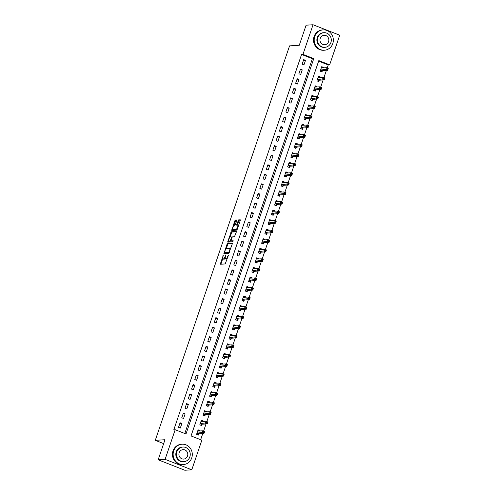 <?xml version="1.0" encoding="UTF-8"?>
<svg xmlns="http://www.w3.org/2000/svg" width="495" height="495" viewBox="0 0 495 495"><rect width="100%" height="100%" fill="white"/><g stroke="black" fill="none" stroke-linecap="round" stroke-linejoin="round"><path stroke-width="0.74" d="M223.356 255.012L220.25 264.25L225.188 263.946L228.43 255.203L227.7 256.262A2.562 0.798 -68.6 0 1 226.011 258.718L225.602 258.743A2.562 0.798 -68.6 0 1 225.485 258.724A2.562 0.798 -68.6 0 1 225.547 256.398L225.887 254.851L225.169 256.422A2.562 0.798 -68.6 0 1 223.48 258.879L223.072 258.904A2.562 0.798 -68.6 0 1 222.954 258.885A2.562 0.798 -68.6 0 1 223.016 256.558L223.356 255.012M236.715 220.745L236.697 220.009L235.323 220.096L234.791 220.863L231.759 230.447L236.697 230.144L237.229 229.377L240.242 220.523L240.261 219.792L238.565 219.891L236.746 224.452L236.728 225.176L237.588 225.132A2.141 0.668 -68.6 0 1 237.687 225.145A2.141 0.668 -68.6 0 1 237.581 227.236A2.141 0.668 -68.6 0 1 236.22 229.142L232.99 229.346A2.141 0.668 -68.6 0 1 232.891 229.333A2.141 0.668 -68.6 0 1 232.996 227.242A2.141 0.668 -68.6 0 1 234.358 225.336L235.422 224.532L236.715 220.745M191.775 469.811L184.833 470.25L158.159 459.793L164.99 439.721L155.275 440.34L289.563 45.874L299.277 45.255L306.108 25.189L313.044 24.75L339.725 35.207L329.639 64.833L318.823 60.594L191.045 435.946L201.861 440.185L191.775 469.811L165.095 459.348L175.18 429.728L185.996 433.966L313.774 58.614L302.965 54.376L313.044 24.75M158.159 459.793L165.095 459.348M184.796 433.496L312.388 58.701L301.573 54.462L173.794 429.815L175.18 429.728M301.573 54.462L302.965 54.376M227.378 243.435L223.814 253.787L228.752 253.477L232.297 243.856L232.316 243.125L227.378 243.435L228.096 243.719L226.036 248.985M227.805 241.387L231.351 231.765L236.251 231.456L236.27 232.186L234.451 236.746L232.464 236.87L231.932 237.637L231.06 240.879L233.195 240.756L232.811 241.808L227.787 242.117L227.805 241.387L228.529 241.671L228.801 240.873M180.322 428.045L181.882 423.454L180.081 422.749L178.522 427.334L180.322 428.045M183.577 418.485L185.136 413.9L183.336 413.195L181.77 417.78L183.577 418.485M186.825 408.932L188.391 404.347L186.584 403.635L185.025 408.226L186.825 408.932M190.08 399.372L191.645 394.787L189.839 394.082L188.279 398.667L190.08 399.372M193.335 389.819L194.894 385.234L193.093 384.528L191.534 389.113L193.335 389.819M196.589 380.265L198.149 375.674L196.348 374.969L194.783 379.554L196.589 380.265M199.838 370.706L201.403 366.121L199.596 365.415L198.037 370L199.838 370.706M203.092 361.152L204.658 356.567L202.851 355.856L201.292 360.447L203.092 361.152M206.347 351.599L207.906 347.007L206.106 346.302L204.546 350.887L206.347 351.599M209.602 342.039L211.161 337.454L209.36 336.749L207.795 341.333L209.602 342.039M212.85 332.485L214.415 327.894L212.609 327.189L211.049 331.78L212.85 332.485M216.105 322.926L217.67 318.341L215.863 317.635L214.304 322.22L216.105 322.926M219.359 313.372L220.919 308.787L219.118 308.076L217.559 312.667L219.359 313.372M222.614 303.819L224.173 299.228L222.373 298.522L220.807 303.107L222.614 303.819M225.862 294.259L227.428 289.674L225.621 288.969L224.062 293.554L225.862 294.259M229.117 284.705L230.682 280.121L228.876 279.409L227.316 284L229.117 284.705M232.372 275.146L233.931 270.561L232.13 269.855L230.571 274.44L232.372 275.146M235.626 265.592L237.185 261.007L235.385 260.302L233.819 264.887L235.626 265.592M238.875 256.039L240.44 251.448L238.633 250.742L237.074 255.327L238.875 256.039M242.129 246.479L243.695 241.894L241.888 241.189L240.329 245.774L242.129 246.479M245.384 236.926L246.943 232.341L245.143 231.629L243.583 236.22L245.384 236.926M248.638 227.372L250.198 222.781L248.397 222.076L246.832 226.661L248.638 227.372M251.887 217.812L253.452 213.227L251.646 212.522L250.086 217.107L251.887 217.812M255.142 208.259L256.707 203.674L254.9 202.962L253.341 207.554L255.142 208.259M258.396 198.699L259.955 194.114L258.155 193.409L256.596 197.994L258.396 198.699M261.651 189.146L263.21 184.561L261.41 183.855L259.844 188.44L261.651 189.146M264.899 179.592L266.465 175.001L264.658 174.296L263.099 178.881L264.899 179.592M268.154 170.033L269.719 165.448L267.913 164.742L266.353 169.327L268.154 170.033M271.409 160.479L272.968 155.894L271.167 155.183L269.608 159.774L271.409 160.479M274.663 150.925L276.222 146.334L274.422 145.629L272.856 150.214L274.663 150.925M277.912 141.366L279.477 136.781L277.67 136.076L276.111 140.66L277.912 141.366M281.166 131.812L282.732 127.221L280.925 126.516L279.366 131.107L281.166 131.812M284.421 122.253L285.98 117.668L284.18 116.962L282.62 121.547L284.421 122.253M287.675 112.699L289.235 108.114L287.434 107.403L285.869 111.994L287.675 112.699M290.924 103.146L292.489 98.555L290.683 97.849L289.123 102.434L290.924 103.146M294.178 93.586L295.744 89.001L293.937 88.296L292.378 92.881L294.178 93.586M297.433 84.032L298.992 79.448L297.192 78.736L295.633 83.327L297.433 84.032M300.688 74.473L302.247 69.888L300.446 69.182L298.881 73.767L300.688 74.473M303.936 64.919L305.502 60.334L303.695 59.629L302.136 64.214L303.936 64.919M200.661 439.715L202.771 433.521M203.587 431.12L206.025 423.968M206.842 421.561L209.28 414.408M210.097 412.007L212.528 404.854M213.345 402.454L215.783 395.295M216.6 392.894L219.037 385.741M219.854 383.34L222.292 376.188M223.109 373.781L225.541 366.628M226.357 364.227L228.795 357.074M229.612 354.674L232.05 347.515M232.867 345.114L235.304 337.961M236.121 335.561L238.553 328.408M239.37 326.001L241.808 318.848M242.624 316.447L245.062 309.295M245.879 306.894L248.317 299.741M249.133 297.334L251.565 290.181M252.382 287.781L254.82 280.628M255.637 278.227L258.074 271.068M258.891 268.667L261.329 261.515M262.146 259.114L264.578 251.961M265.394 249.554L267.832 242.401M268.649 240.001L271.087 232.848M271.904 230.447L274.341 223.294M275.158 220.888L277.59 213.735M278.407 211.334L280.844 204.181M281.661 201.781L284.099 194.622M284.916 192.221L287.354 185.068M288.17 182.667L290.602 175.515M291.419 173.108L293.857 165.955M294.673 163.554L297.111 156.401M297.928 154.001L300.366 146.842M301.183 144.441L303.614 137.288M304.431 134.888L306.869 127.735M307.686 125.328L310.124 118.175M310.94 115.774L313.378 108.622M314.195 106.221L316.627 99.068M317.443 96.661L319.881 89.508M320.698 87.108L323.136 79.955M323.953 77.554L326.391 70.395M327.207 67.994L328.253 64.919L318.638 61.151M199.739 431.021L199.912 430.52L198.105 429.815L196.546 434.406L198.347 435.111L198.773 433.868M202.993 421.468L203.16 420.967L201.36 420.261L199.801 424.846L201.601 425.552L202.022 424.308M206.248 411.908L206.415 411.413L204.614 410.702L203.049 415.293L204.856 415.998L205.276 414.754M209.496 402.355L209.67 401.853L207.863 401.148L206.304 405.733L208.104 406.445L208.531 405.201M212.751 392.801L212.924 392.3L211.118 391.595L209.558 396.179L211.359 396.885L211.786 395.641M216.006 383.241L216.173 382.746L214.372 382.035L212.813 386.626L214.613 387.331L215.034 386.088M219.26 373.688L219.427 373.187L217.627 372.481L216.061 377.066L217.868 377.772L218.289 376.534M222.509 364.128L222.682 363.633L220.875 362.928L219.316 367.513L221.117 368.218L221.543 366.974M225.763 354.575L225.937 354.074L224.13 353.368L222.571 357.959L224.371 358.665L224.798 357.421M229.018 345.021L229.185 344.52L227.384 343.815L225.825 348.4L227.626 349.105L228.047 347.861M232.273 335.462L232.44 334.966L230.639 334.255L229.074 338.846L230.88 339.551L231.301 338.308M235.521 325.908L235.694 325.407L233.888 324.701L232.328 329.286L234.129 329.998L234.556 328.754M238.776 316.354L238.949 315.853L237.142 315.148L235.583 319.733L237.383 320.438L237.81 319.195M242.03 306.795L242.197 306.3L240.397 305.588L238.838 310.179L240.638 310.885L241.059 309.641M245.285 297.241L245.452 296.74L243.651 296.035L242.086 300.62L243.893 301.325L244.313 300.081M248.533 287.682L248.707 287.187L246.9 286.481L245.341 291.066L247.141 291.772L247.568 290.528M251.788 278.128L251.961 277.627L250.154 276.922L248.595 281.507L250.396 282.218L250.823 280.974M255.043 268.575L255.21 268.073L253.409 267.368L251.85 271.953L253.65 272.658L254.071 271.415M258.297 259.015L258.464 258.52L256.664 257.808L255.098 262.399L256.905 263.105L257.326 261.861M261.546 249.461L261.719 248.96L259.912 248.255L258.353 252.84L260.153 253.551L260.58 252.308M264.8 239.902L264.974 239.407L263.167 238.701L261.608 243.286L263.408 243.992L263.835 242.748M268.055 230.348L268.222 229.847L266.421 229.142L264.862 233.733L266.663 234.438L267.083 233.195M271.31 220.795L271.477 220.294L269.676 219.588L268.111 224.173L269.917 224.879L270.338 223.635M274.558 211.235L274.731 210.74L272.924 210.029L271.365 214.62L273.166 215.325L273.593 214.081M277.813 201.682L277.986 201.18L276.179 200.475L274.62 205.06L276.42 205.772L276.847 204.528M281.067 192.128L281.234 191.627L279.434 190.922L277.874 195.506L279.675 196.212L280.096 194.968M284.322 182.568L284.489 182.073L282.688 181.362L281.123 185.953L282.93 186.658L283.35 185.415M287.57 173.015L287.744 172.514L285.937 171.808L284.377 176.393L286.178 177.099L286.605 175.861M290.825 163.455L290.998 162.96L289.191 162.255L287.632 166.84L289.433 167.545L289.86 166.301M294.079 153.902L294.247 153.4L292.446 152.695L290.887 157.286L292.687 157.992L293.108 156.748M297.334 144.348L297.501 143.847L295.701 143.142L294.135 147.727L295.942 148.432L296.363 147.188M300.583 134.788L300.756 134.293L298.949 133.582L297.39 138.173L299.19 138.878L299.617 137.635M303.837 125.235L304.01 124.734L302.204 124.028L300.644 128.613L302.445 129.325L302.872 128.081M307.092 115.682L307.259 115.18L305.458 114.475L303.899 119.06L305.7 119.765L306.12 118.522M310.346 106.122L310.514 105.627L308.713 104.915L307.147 109.506L308.954 110.212L309.375 108.968M313.595 96.568L313.768 96.067L311.961 95.362L310.402 99.947L312.203 100.652L312.63 99.408M316.85 87.009L317.023 86.514L315.216 85.808L313.657 90.393L315.457 91.099L315.884 89.855M320.104 77.455L320.271 76.954L318.471 76.249L316.911 80.834L318.712 81.545L319.133 80.301M323.359 67.902L323.526 67.4L321.725 66.695L320.16 71.28L321.967 71.985L322.387 70.742M155.275 440.34L163.659 443.625M328.253 64.919L329.639 64.833M312.388 58.701L313.774 58.614M199.912 430.52L198.179 430.631M203.16 420.967L201.434 421.078M206.415 411.413L204.689 411.518M209.67 401.853L207.937 401.965M212.924 392.3L211.192 392.411M216.173 382.746L214.446 382.852M219.427 373.187L217.701 373.298M222.682 363.633L220.949 363.745M225.937 354.074L224.204 354.185M229.185 344.52L227.459 344.631M232.44 334.966L230.713 335.072M235.694 325.407L233.962 325.518M238.949 315.853L237.216 315.965M242.197 306.3L240.471 306.405M245.452 296.74L243.726 296.851M248.707 287.187L246.974 287.292M251.961 277.627L250.229 277.738M255.21 268.073L253.483 268.185M258.464 258.52L256.738 258.625M261.719 248.96L259.986 249.072M264.974 239.407L263.241 239.518M268.222 229.847L266.496 229.958M271.477 220.294L269.75 220.405M274.731 210.74L272.999 210.845M277.986 201.18L276.253 201.292M281.234 191.627L279.508 191.738M284.489 182.073L282.763 182.179M287.744 172.514L286.011 172.625M290.998 162.96L289.266 163.072M294.247 153.4L292.52 153.512M297.501 143.847L295.775 143.958M300.756 134.293L299.023 134.399M304.01 124.734L302.278 124.845M307.259 115.18L305.533 115.292M310.514 105.627L308.787 105.732M313.768 96.067L312.036 96.178M317.023 86.514L315.29 86.619M320.271 76.954L318.545 77.065M323.526 67.4L321.8 67.512M181.882 423.454L179.796 423.59M185.136 413.9L183.051 414.03M188.391 404.347L186.299 404.477M191.645 394.787L189.554 394.923M194.894 385.234L192.809 385.364M198.149 375.674L196.063 375.81M201.403 366.121L199.312 366.25M204.658 356.567L202.566 356.697M207.906 347.007L205.821 347.144M211.161 337.454L209.076 337.584M214.415 327.894L212.324 328.03M217.67 318.341L215.579 318.471M220.919 308.787L218.833 308.917M224.173 299.228L222.088 299.364M227.428 289.674L225.336 289.804M230.682 280.121L228.591 280.25M233.931 270.561L231.846 270.697M237.185 261.007L235.1 261.137M240.44 251.448L238.349 251.584M243.695 241.894L241.603 242.024M246.943 232.341L244.858 232.471M250.198 222.781L248.113 222.917M253.452 213.227L251.361 213.357M256.707 203.674L254.616 203.804M259.955 194.114L257.87 194.25M263.21 184.561L261.125 184.691M266.465 175.001L264.373 175.137M269.719 165.448L267.628 165.578M272.968 155.894L270.883 156.024M276.222 146.334L274.137 146.471M279.477 136.781L277.386 136.911M282.732 127.221L280.64 127.357M285.98 117.668L283.895 117.798M289.235 108.114L287.149 108.244M292.489 98.555L290.398 98.691M295.744 89.001L293.653 89.131M298.992 79.448L296.907 79.577M302.247 69.888L300.162 70.024M305.502 60.334L303.41 60.464M223.573 259.102A2.562 0.798 -68.6 0 0 223.672 259.17A2.562 0.798 -68.6 0 0 223.79 259.188L223.072 258.904M225.231 258.149A2.562 0.798 -68.6 0 1 224.198 259.163L223.79 259.188M226.11 258.941A2.562 0.798 -68.6 0 0 226.209 259.009A2.562 0.798 -68.6 0 0 226.326 259.027L225.602 258.743M227.248 258.681A2.562 0.798 -68.6 0 1 226.735 259.003L226.326 259.027M222.75 258.637L220.894 264.219M232.39 243.447L228.096 243.719M224.736 252.815L224.458 253.749M224.495 252.209L224.507 252.722L228.814 252.444L229.55 250.823A2.562 0.798 -68.6 0 0 229.618 248.49A2.562 0.798 -68.6 0 0 229.501 248.478L226.555 248.663A2.562 0.798 -68.6 0 0 224.866 251.12L224.495 252.209M225.182 252.982L224.507 252.722M229.272 252.747L225.231 253.001M230.534 249.028A2.562 0.798 -68.6 0 0 230.336 248.775L229.618 248.49M230.057 237.185L231.542 232.817L230.819 232.532M236.363 231.778L232.068 232.05L231.542 232.817M231.747 241.139L233.232 241.077M230.398 237A2.141 0.668 -68.6 0 0 229.037 238.912A2.141 0.668 -68.6 0 0 228.931 241.003A2.141 0.668 -68.6 0 0 229.03 241.016L230.169 240.941L231.555 237.662L231.573 236.938L230.398 237M229.575 241.226A2.141 0.668 -68.6 0 0 229.655 241.288A2.141 0.668 -68.6 0 0 229.754 241.3L229.03 241.016M231.196 240.935L229.754 241.3M228.529 241.671L228.43 242.08M233.535 229.562A2.141 0.668 -68.6 0 0 233.615 229.618A2.141 0.668 -68.6 0 0 233.714 229.631L232.99 229.346M237.266 229.259A2.141 0.668 -68.6 0 1 236.938 229.426L233.714 229.631M240.335 220.108L239.283 220.176L238.757 220.943L237.371 225.145M232.768 229.216L232.403 230.416M236.808 220.331L236.041 220.38L235.515 221.147L234.03 225.497M197.524 434.789L198.94 433.762L203.996 433.441L202.189 432.735L202.839 430.823L197.684 431.058M196.571 434.332L197.703 434.777M197.87 430.508L199.064 431.065M203.55 431.591L202.839 430.823L204.645 431.535L203.996 433.441L204.268 431.869L203.55 431.591L203.284 432.352L204.008 432.636M196.967 433.162L203.284 432.352M204.645 431.535L204.268 431.869M200.778 425.23L202.195 424.209L207.244 423.887L205.444 423.182L206.093 421.27L200.939 421.505M199.819 424.778L200.951 425.224M201.125 420.954L202.319 421.511M206.799 422.031L206.093 421.27L207.894 421.975L207.244 423.887L207.523 422.315L206.799 422.031L206.539 422.798L207.263 423.077M200.221 423.602L206.539 422.798M207.894 421.975L207.523 422.315M204.033 415.676L205.45 414.649L210.499 414.334L208.698 413.622L209.348 411.716L204.188 411.945M203.074 415.218L204.206 415.664M204.379 411.401L205.574 411.951M210.053 412.477L209.348 411.716L211.148 412.422L210.499 414.334L210.777 412.756L210.053 412.477L209.793 413.238L210.517 413.523M203.476 414.049L209.793 413.238M211.148 412.422L210.777 412.756M207.287 406.123L208.698 405.096L213.753 404.774L211.947 404.068L212.603 402.157L207.442 402.392M206.328 405.665L207.461 406.11M207.628 401.841L208.828 402.398M213.308 402.918L212.603 402.157L214.403 402.862L213.753 404.774L214.026 403.202L213.308 402.918L213.048 403.685L213.766 403.97M206.731 404.489L213.048 403.685M214.403 402.862L214.026 403.202M210.536 396.563L211.953 395.542L217.008 395.22L215.201 394.515L215.851 392.603L210.697 392.838M209.583 396.111L210.715 396.551M210.882 392.288L212.077 392.838M216.562 393.364L215.851 392.603L217.658 393.308L217.008 395.22L217.28 393.649L216.562 393.364L216.296 394.131L217.02 394.41M209.979 394.936L216.296 394.131M217.658 393.308L217.28 393.649M173.702 450.865A10.191 9.578 86.4 0 0 183.36 464.57A10.191 9.578 86.4 0 0 191.732 457.931A10.191 9.578 86.4 0 0 182.073 444.225A10.191 9.578 86.4 0 0 173.702 450.865M182.073 444.225L181.38 444.275A10.191 9.578 86.4 0 0 173.009 450.908A10.191 9.578 86.4 0 0 182.667 464.613L183.36 464.57M183.818 461.68L183.181 461.724A7.338 6.899 -93.6 0 1 176.226 451.855A7.338 6.899 -93.6 0 1 182.253 447.078L182.89 447.035A7.338 6.899 86.4 0 0 176.863 451.811A7.338 6.899 86.4 0 0 183.818 461.68A7.338 6.899 86.4 0 0 189.845 456.904A7.338 6.899 86.4 0 0 182.89 447.035M187.537 456A4.727 4.443 86.4 0 0 183.057 449.639A4.727 4.443 86.4 0 0 179.171 452.721A4.727 4.443 86.4 0 0 183.651 459.075A4.727 4.443 86.4 0 0 187.537 456M314.758 36.525A10.191 9.578 86.4 0 0 324.417 50.224A10.191 9.578 86.4 0 0 332.782 43.591A10.191 9.578 86.4 0 0 323.124 29.886A10.191 9.578 86.4 0 0 314.758 36.525M323.124 29.886L322.431 29.929A10.191 9.578 86.4 0 0 314.065 36.568A10.191 9.578 86.4 0 0 323.718 50.273L324.417 50.224M324.875 47.341L324.231 47.378A7.338 6.899 -93.6 0 1 317.283 37.515A7.338 6.899 -93.6 0 1 323.303 32.732L323.947 32.695A7.338 6.899 86.4 0 0 317.92 37.472A7.338 6.899 86.4 0 0 324.875 47.341A7.338 6.899 86.4 0 0 330.895 42.558A7.338 6.899 86.4 0 0 323.947 32.695M328.587 41.654A4.727 4.443 86.4 0 0 324.107 35.3A4.727 4.443 86.4 0 0 320.228 38.375A4.727 4.443 86.4 0 0 324.708 44.736A4.727 4.443 86.4 0 0 328.587 41.654M213.791 387.01L215.207 385.982L220.256 385.661L218.456 384.955L219.106 383.043L213.951 383.279M212.831 386.552L213.964 386.997M214.137 382.734L215.331 383.285M219.811 383.811L219.106 383.043L220.906 383.755L220.256 385.661L220.535 384.089L219.811 383.811L219.551 384.572L220.275 384.856M213.234 385.382L219.551 384.572M220.906 383.755L220.535 384.089M217.045 377.45L218.462 376.429L223.511 376.107L221.71 375.402L222.36 373.49L217.2 373.725M216.086 376.998L217.218 377.444M217.392 373.174L218.586 373.731M223.066 374.251L222.36 373.49L224.161 374.195L223.511 376.107L223.79 374.536L223.066 374.251L222.806 375.018L223.53 375.297M216.488 375.823L222.806 375.018M224.161 374.195L223.79 374.536M220.3 367.896L221.71 366.869L226.766 366.554L224.959 365.848L225.615 363.936L220.454 364.171M219.341 367.445L220.473 367.884M220.64 363.621L221.84 364.171M226.32 364.697L225.615 363.936L227.415 364.642L226.766 366.554L227.038 364.982L226.32 364.697L226.06 365.459L226.778 365.743M219.743 366.269L226.06 365.459M227.415 364.642L227.038 364.982M223.548 358.343L224.965 357.316L230.02 356.994L228.214 356.289L228.863 354.377L223.709 354.612M222.595 357.885L223.728 358.331M223.895 354.061L225.089 354.618M229.575 355.138L228.863 354.377L230.67 355.082L230.02 356.994L230.293 355.422L229.575 355.138L229.309 355.905L230.033 356.19M222.991 356.716L229.309 355.905M230.67 355.082L230.293 355.422M226.803 348.783L228.22 347.762L233.269 347.44L231.468 346.735L232.118 344.823L226.964 345.058M225.844 348.332L226.976 348.777M227.149 344.508L228.344 345.065M232.823 345.584L232.118 344.823L233.918 345.529L233.269 347.44L233.547 345.869L232.823 345.584L232.563 346.351L233.287 346.63M226.246 347.156L232.563 346.351M233.918 345.529L233.547 345.869M230.057 339.23L231.474 338.203L236.523 337.887L234.723 337.175L235.373 335.264L230.212 335.499M229.098 338.772L230.231 339.217M230.404 334.954L231.598 335.505M236.078 336.031L235.373 335.264L237.173 335.975L236.523 337.887L236.802 336.309L236.078 336.031L235.818 336.792L236.542 337.076M229.501 337.602L235.818 336.792M237.173 335.975L236.802 336.309M233.312 329.676L234.723 328.649L239.778 328.327L237.971 327.622L238.627 325.71L233.467 325.945M232.353 329.218L233.485 329.664M233.652 325.394L234.853 325.951M239.333 326.471L238.627 325.71L240.428 326.415L239.778 328.327L240.05 326.756L239.333 326.471L239.073 327.238L239.79 327.523M232.755 328.043L239.073 327.238M240.428 326.415L240.05 326.756M236.56 320.117L237.977 319.096L243.033 318.774L241.226 318.068L241.876 316.156L236.721 316.392M235.608 319.665L236.74 320.104M236.907 315.841L238.101 316.392M242.587 316.918L241.876 316.156L243.682 316.862L243.033 318.774L243.305 317.202L242.587 316.918L242.321 317.685L243.045 317.963M236.004 318.489L242.321 317.685M243.682 316.862L243.305 317.202M239.815 310.563L241.232 309.536L246.281 309.214L244.481 308.509L245.13 306.597L239.976 306.832M238.856 310.105L239.988 310.551M240.162 306.287L241.356 306.838M245.836 307.364L245.13 306.597L246.931 307.308L246.281 309.214L246.56 307.642L245.836 307.364L245.576 308.125L246.3 308.41M239.258 308.936L245.576 308.125M246.931 307.308L246.56 307.642M243.07 301.003L244.487 299.982L249.536 299.661L247.735 298.955L248.385 297.043L243.224 297.278M242.111 300.552L243.243 300.997M243.416 296.728L244.61 297.285M249.09 297.804L248.385 297.043L250.185 297.749L249.536 299.661L249.814 298.089L249.09 297.804L248.83 298.572L249.554 298.85M242.513 299.376L248.83 298.572M250.185 297.749L249.814 298.089M246.324 291.45L247.735 290.423L252.79 290.107L250.984 289.396L251.639 287.49L246.479 287.725M245.365 290.998L246.498 291.437M246.665 287.174L247.865 287.725M252.345 288.251L251.639 287.49L253.44 288.195L252.79 290.107L253.063 288.536L252.345 288.251L252.085 289.012L252.803 289.297M245.768 289.822L252.085 289.012M253.44 288.195L253.063 288.536M249.573 281.896L250.99 280.869L256.045 280.547L254.238 279.842L254.888 277.93L249.734 278.165M248.62 281.438L249.752 281.884M249.919 277.615L251.113 278.171M255.599 278.691L254.888 277.93L256.695 278.635L256.045 280.547L256.317 278.976L255.599 278.691L255.333 279.458L256.057 279.743M249.016 280.263L255.333 279.458M256.695 278.635L256.317 278.976M252.827 272.337L254.244 271.316L259.293 270.994L257.493 270.289L258.142 268.377L252.988 268.612M251.868 271.885L253.001 272.324M253.174 268.061L254.368 268.612M258.848 269.138L258.142 268.377L259.943 269.082L259.293 270.994L259.572 269.422L258.848 269.138L258.588 269.905L259.312 270.183M252.271 270.709L258.588 269.905M259.943 269.082L259.572 269.422M256.082 262.783L257.499 261.756L262.548 261.44L260.747 260.729L261.397 258.817L256.237 259.052M255.123 262.325L256.255 262.771M256.429 258.508L257.623 259.058M262.103 259.584L261.397 258.817L263.198 259.529L262.548 261.44L262.826 259.863L262.103 259.584L261.843 260.345L262.567 260.63M255.525 261.156L261.843 260.345M263.198 259.529L262.826 259.863M259.337 253.23L260.747 252.203L265.803 251.881L263.996 251.175L264.652 249.263L259.491 249.499M258.378 252.772L259.51 253.217M259.677 248.948L260.877 249.505M265.357 250.024L264.652 249.263L266.452 249.969L265.803 251.881L266.075 250.309L265.357 250.024L265.097 250.792L265.815 251.076M258.78 251.596L265.097 250.792M266.452 249.969L266.075 250.309M262.585 243.67L264.002 242.649L269.057 242.327L267.251 241.622L267.9 239.71L262.746 239.945M261.632 243.218L262.765 243.658M262.932 239.394L264.126 239.945M268.612 240.471L267.9 239.71L269.707 240.415L269.057 242.327L269.329 240.756L268.612 240.471L268.346 241.232L269.07 241.517M262.028 242.043L268.346 241.232M269.707 240.415L269.329 240.756M265.84 234.116L267.257 233.089L272.306 232.768L270.505 232.062L271.155 230.15L266.001 230.385M264.881 233.659L266.013 234.104M266.186 229.835L267.38 230.392M271.86 230.917L271.155 230.15L272.955 230.862L272.306 232.768L272.584 231.196L271.86 230.917L271.6 231.679L272.324 231.963M265.283 232.489L271.6 231.679M272.955 230.862L272.584 231.196M269.094 224.557L270.511 223.536L275.56 223.214L273.76 222.509L274.409 220.597L269.249 220.832M268.135 224.105L269.268 224.551M269.441 220.281L270.635 220.838M275.115 221.358L274.409 220.597L276.21 221.302L275.56 223.214L275.839 221.642L275.115 221.358L274.855 222.125L275.579 222.404M268.538 222.929L274.855 222.125M276.21 221.302L275.839 221.642M272.349 215.003L273.76 213.976L278.815 213.661L277.008 212.949L277.664 211.043L272.504 211.272M271.39 214.545L272.522 214.991M272.689 210.728L273.89 211.278M278.369 211.804L277.664 211.043L279.465 211.749L278.815 213.661L279.087 212.083L278.369 211.804L278.11 212.565L278.827 212.85M271.792 213.376L278.11 212.565M279.465 211.749L279.087 212.083M275.597 205.45L277.014 204.423L282.07 204.101L280.263 203.396L280.913 201.484L275.758 201.719M274.645 204.992L275.777 205.437M275.944 201.168L277.138 201.725M281.624 202.245L280.913 201.484L282.719 202.189L282.07 204.101L282.342 202.529L281.624 202.245L281.358 203.012L282.082 203.297M275.041 203.816L281.358 203.012M282.719 202.189L282.342 202.529M278.852 195.89L280.269 194.869L285.318 194.547L283.517 193.842L284.167 191.93L279.013 192.165M277.893 195.438L279.025 195.878M279.199 191.615L280.393 192.165M284.873 192.691L284.167 191.93L285.968 192.635L285.318 194.547L285.596 192.976L284.873 192.691L284.613 193.458L285.337 193.737M278.295 194.263L284.613 193.458M285.968 192.635L285.596 192.976M282.107 186.337L283.524 185.309L288.573 184.988L286.772 184.282L287.422 182.37L282.261 182.606M281.148 185.879L282.28 186.324M282.453 182.061L283.647 182.612M288.127 183.138L287.422 182.37L289.222 183.082L288.573 184.988L288.851 183.416L288.127 183.138L287.867 183.899L288.591 184.183M281.55 184.709L287.867 183.899M289.222 183.082L288.851 183.416M285.361 176.777L286.772 175.756L291.827 175.434L290.021 174.729L290.676 172.817L285.516 173.052M284.402 176.325L285.535 176.771M285.702 172.501L286.902 173.058M291.382 173.578L290.676 172.817L292.477 173.522L291.827 175.434L292.099 173.863L291.382 173.578L291.122 174.345L291.84 174.624M284.804 175.15L291.122 174.345M292.477 173.522L292.099 173.863M288.61 167.223L290.027 166.196L295.082 165.881L293.275 165.175L293.925 163.263L288.771 163.499M287.657 166.772L288.789 167.211M288.956 162.948L290.15 163.499M294.636 164.024L293.925 163.263L295.732 163.969L295.082 165.881L295.354 164.309L294.636 164.024L294.377 164.786L295.094 165.07M288.053 165.596L294.377 164.786M295.732 163.969L295.354 164.309M291.864 157.67L293.281 156.643L298.33 156.321L296.53 155.616L297.179 153.704L292.025 153.939M290.905 157.212L292.038 157.657M292.211 153.388L293.405 153.945M297.885 154.465L297.179 153.704L298.98 154.409L298.33 156.321L298.609 154.749L297.885 154.465L297.625 155.232L298.349 155.517M291.308 156.043L297.625 155.232M298.98 154.409L298.609 154.749M295.119 148.11L296.536 147.089L301.585 146.767L299.784 146.062L300.434 144.15L295.274 144.385M294.16 147.659L295.292 148.104M295.466 143.835L296.66 144.392M301.139 144.911L300.434 144.15L302.235 144.856L301.585 146.767L301.863 145.196L301.139 144.911L300.88 145.679L301.603 145.957M294.562 146.483L300.88 145.679M302.235 144.856L301.863 145.196M298.374 138.557L299.784 137.53L304.84 137.214L303.033 136.502L303.689 134.591L298.528 134.826M297.415 138.099L298.547 138.544M298.714 134.281L299.914 134.832M304.394 135.358L303.689 134.591L305.489 135.302L304.84 137.214L305.112 135.636L304.394 135.358L304.134 136.119L304.852 136.403M297.817 136.929L304.134 136.119M305.489 135.302L305.112 135.636M301.622 129.003L303.039 127.976L308.094 127.654L306.287 126.949L306.937 125.037L301.783 125.272M300.669 128.545L301.802 128.991M301.969 124.721L303.163 125.278M307.649 125.798L306.937 125.037L308.744 125.742L308.094 127.654L308.366 126.083L307.649 125.798L307.389 126.565L308.107 126.85M301.065 127.37L307.389 126.565M308.744 125.742L308.366 126.083M304.877 119.444L306.294 118.423L311.343 118.101L309.542 117.395L310.192 115.483L305.038 115.719M303.918 118.992L305.05 119.431M305.223 115.168L306.417 115.719M310.897 116.245L310.192 115.483L311.992 116.189L311.343 118.101L311.621 116.529L310.897 116.245L310.637 117.012L311.361 117.29M304.32 117.816L310.637 117.012M311.992 116.189L311.621 116.529M308.131 109.89L309.548 108.863L314.597 108.541L312.797 107.836L313.446 105.924L308.286 106.159M307.172 109.432L308.305 109.878M308.478 105.614L309.672 106.165M314.152 106.691L313.446 105.924L315.247 106.635L314.597 108.541L314.876 106.969L314.152 106.691L313.892 107.452L314.616 107.737M307.574 108.263L313.892 107.452M315.247 106.635L314.876 106.969M311.386 100.33L312.797 99.309L317.852 98.988L316.045 98.282L316.701 96.37L311.541 96.605M310.427 99.879L311.559 100.324M311.726 96.055L312.927 96.612M317.406 97.131L316.701 96.37L318.502 97.076L317.852 98.988L318.124 97.416L317.406 97.131L317.147 97.899L317.864 98.177M310.829 98.703L317.147 97.899M318.502 97.076L318.124 97.416M314.634 90.777L316.051 89.75L321.107 89.434L319.3 88.723L319.949 86.817L314.795 87.052M313.681 90.325L314.814 90.764M314.981 86.501L316.175 87.052M320.661 87.578L319.949 86.817L321.756 87.522L321.107 89.434L321.379 87.862L320.661 87.578L320.401 88.339L321.119 88.624M314.078 89.15L320.401 88.339M321.756 87.522L321.379 87.862M317.889 81.223L319.306 80.196L324.355 79.874L322.554 79.169L323.204 77.257L318.05 77.492M316.93 80.765L318.062 81.211M318.236 76.942L319.43 77.498M323.909 78.018L323.204 77.257L325.005 77.963L324.355 79.874L324.633 78.303L323.909 78.018L323.65 78.785L324.374 79.07M317.332 79.59L323.65 78.785M325.005 77.963L324.633 78.303M321.144 71.664L322.561 70.643L327.61 70.321L325.809 69.616L326.459 67.704L321.298 67.939M320.185 71.212L321.317 71.651M321.49 67.388L322.684 67.939M327.164 68.465L326.459 67.704L328.259 68.409L327.61 70.321L327.888 68.749L327.164 68.465L326.904 69.232L327.628 69.51M320.587 70.036L326.904 69.232M328.259 68.409L327.888 68.749M223.313 255.68L222.985 255.55M228.381 255.358L228.053 255.228M225.85 255.519L225.516 255.389M224.198 259.163L223.48 258.879M225.497 256.552L225.169 256.422M226.735 259.003L226.011 258.718M228.028 256.391L227.7 256.262M220.993 263.804L220.269 263.526M224.557 253.341L223.833 253.056M227.57 244.487L226.846 244.202M229.309 252.642L228.814 252.444M229.513 252.042L229.185 251.912M229.884 250.953L229.55 250.823M232.068 232.05L231.351 231.765M231.815 241.17L231.097 240.886M230.893 241.226L230.169 240.941M231.029 240.31L230.695 240.174M231.883 237.792L231.555 237.662M236.938 229.426L236.22 229.142M237.464 224.73L236.746 224.452M238.757 220.943L238.033 220.659M239.283 220.176L238.565 219.891M232.501 230.002L231.778 229.717M235.515 221.147L234.791 220.863M236.041 220.38L235.323 220.096M198.817 433.824L197.016 433.119M198.94 433.762L197.14 433.057M202.071 424.271L200.271 423.565M202.195 424.209L200.395 423.503M205.326 414.711L203.525 414.006M205.45 414.649L203.643 413.944M208.581 405.157L206.774 404.452M208.698 405.096L206.898 404.39M211.829 395.604L210.029 394.892M211.953 395.542L210.152 394.831M215.084 386.044L213.283 385.339M215.207 385.982L213.407 385.277M218.338 376.491L216.538 375.785M218.462 376.429L216.655 375.724M221.593 366.931L219.786 366.226M221.71 366.869L219.91 366.164M224.841 357.378L223.041 356.672M224.965 357.316L223.165 356.61M228.096 347.824L226.295 347.113M228.22 347.762L226.419 347.051M231.351 338.264L229.55 337.559M231.474 338.203L229.668 337.497M234.605 328.711L232.799 328.006M234.723 328.649L232.922 327.944M237.854 319.157L236.053 318.446M237.977 319.096L236.177 318.384M241.108 309.598L239.308 308.892M241.232 309.536L239.431 308.831M244.363 300.044L242.562 299.339M244.487 299.982L242.68 299.277M247.618 290.485L245.811 289.779M247.735 290.423L245.935 289.717M250.866 280.931L249.065 280.226M250.99 280.869L249.189 280.164M254.121 271.378L252.32 270.666M254.244 271.316L252.444 270.604M257.375 261.818L255.575 261.113M257.499 261.756L255.692 261.051M260.63 252.264L258.823 251.559M260.747 252.203L258.947 251.497M263.878 242.711L262.078 241.999M264.002 242.649L262.202 241.937M267.133 233.151L265.332 232.446M267.257 233.089L265.456 232.384M270.388 223.598L268.587 222.892M270.511 223.536L268.705 222.83M273.642 214.038L271.835 213.333M273.76 213.976L271.959 213.271M276.891 204.485L275.09 203.779M277.014 204.423L275.214 203.717M280.145 194.931L278.345 194.219M280.269 194.869L278.468 194.158M283.4 185.371L281.599 184.666M283.524 185.309L281.717 184.604M286.654 175.818L284.848 175.112M286.772 175.756L284.971 175.051M289.903 166.258L288.102 165.553M290.027 166.196L288.226 165.491M293.158 156.705L291.357 155.999M293.281 156.643L291.481 155.937M296.412 147.151L294.612 146.44M296.536 147.089L294.729 146.378M299.667 137.591L297.86 136.886M299.784 137.53L297.984 136.824M302.915 128.038L301.115 127.333M303.039 127.976L301.238 127.271M306.17 118.484L304.369 117.773M306.294 118.423L304.493 117.711M309.425 108.925L307.624 108.219M309.548 108.863L307.742 108.158M312.679 99.371L310.872 98.666M312.797 99.309L310.996 98.604M315.928 89.812L314.127 89.106M316.051 89.75L314.251 89.044M319.182 80.258L317.382 79.553M319.306 80.196L317.505 79.491M322.437 70.705L320.636 69.993M322.561 70.643L320.754 69.931M223.672 259.17L222.954 258.885M226.209 259.009L225.485 258.724M225.206 253.001L224.483 252.716M231.778 241.164L231.06 240.879M229.655 241.288L228.931 241.003M233.615 229.618L232.891 229.333M238.404 225.429L237.687 225.145"/></g></svg>

